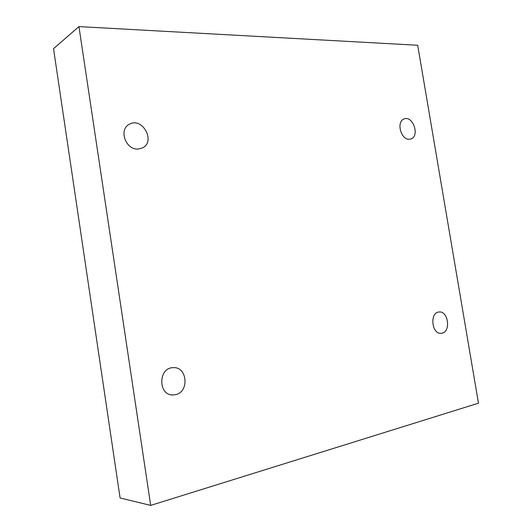 <?xml version="1.0" encoding="UTF-8"?>
<svg xmlns="http://www.w3.org/2000/svg" width="532" height="532" viewBox="0 0 532 532"><rect width="100%" height="100%" fill="white"/><g stroke="black" fill="none" stroke-linecap="round" stroke-linejoin="round"><path stroke-width="0.8" d="M478.474 403.19L417.693 45.253L78.942 26.6L53.526 48.671L120.086 497.965L150.689 505.4L478.474 403.19M78.942 26.6L150.689 505.4M409.361 139.244L410.83 138.978C420.061 136.418 413.058 115.231 404.18 118.929C396.007 121.276 400.822 140.129 409.361 139.244M442.019 333.192C451.163 331.596 448.19 310.595 439.04 312.005C429.457 312.357 431.665 334.522 441.188 333.318L442.019 333.192M175.5 394.678C189.585 392.077 187.344 366.448 173.193 367.665C158.204 367.472 157.851 395.416 172.94 394.95L175.5 394.678M138.101 149.046L142.35 147.982C156.209 141.751 142.257 116.362 129.223 124.322C118.39 129.622 125.818 150.204 138.101 149.046"/></g></svg>
